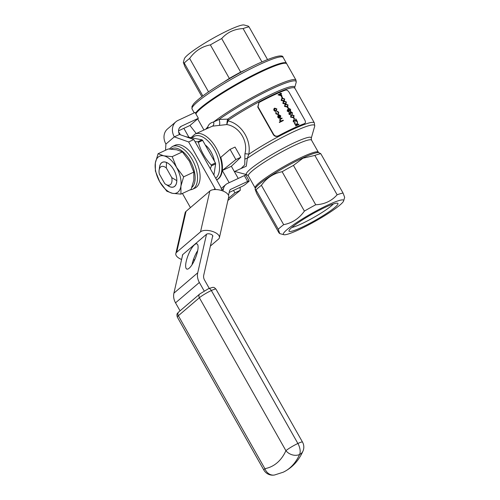 <?xml version="1.0" encoding="UTF-8"?>
<svg xmlns="http://www.w3.org/2000/svg" width="500" height="500" viewBox="0 0 500 500"><rect width="100%" height="100%" fill="white"/><g stroke="black" fill="none" stroke-linecap="round" stroke-linejoin="round"><path stroke-width="0.75" d="M227.9 200.463L240.244 190.35L234.913 192.838L233.544 190.406M240.244 190.35L240.119 187.338M238.238 178.45L231.356 166.281L222.288 170.512A25.325 13.469 65 0 1 216.919 179.756L216.637 179.881A25.325 13.469 65 0 0 221.75 164.644A25.325 13.469 65 0 0 211.269 141.044A25.325 13.469 65 0 0 194.988 134.1L212.413 126.163A3.375 2.581 75.3 0 0 213.569 121.994L219.088 119.456L227.7 119.131A1.688 0.925 -124.2 0 1 228.55 120.075L228.044 120.9C241.15 123.837 251.525 139.613 248.787 154.275L247.331 158.319L246.294 166.188L238.944 169.475M229.169 182.681L222.288 170.512A25.325 13.469 -115 0 0 222.269 164.4A25.325 13.469 -115 0 0 220.794 157.319L230.081 149.375L235.856 159.581L222.288 170.512M186.019 211.394L176.7 252.225A10.131 4.694 -167.1 0 0 175.825 253.594L185.138 212.763A10.131 4.694 12.9 0 1 186.019 211.394L209.844 191.025A10.131 4.694 12.9 0 1 221.5 190.5A10.131 4.694 12.9 0 1 228.713 196.9L219.394 237.731A10.131 4.694 -167.1 0 0 212.181 231.331A10.131 4.694 -167.1 0 0 200.525 231.856L209.844 191.025M192.013 264.769A13.569 3.912 111.9 0 1 197.725 250.575M212.744 235.688L203.725 275.219A6.75 5.656 49.5 0 0 204.537 280.05L209.231 288.344M194.544 244.744A13.569 3.912 -68.1 0 0 187.087 258.194A13.569 3.912 -68.1 0 0 186.8 269.05A13.569 3.912 -68.1 0 0 195.5 257.925A13.569 3.912 -68.1 0 0 196.938 243.881A13.569 3.912 -68.1 0 0 194.544 244.744M180.056 310.831L175.531 302.838A13.506 11.312 -130.5 0 1 173.906 293.175L182.7 254.638L206.519 234.269A3.375 1.562 12.9 0 1 210.406 234.094A3.375 1.562 12.9 0 1 212.812 236.225A3.375 1.562 12.9 0 1 212.519 236.681M204.169 290.975L199.356 282.469A13.506 11.312 -130.5 0 1 197.725 272.806L206.519 234.269M159.444 167.963A13.575 7.219 65 0 1 167.769 163.081A13.575 7.219 65 0 1 176.7 182.225A13.575 7.219 65 0 1 167.55 185.425M176.7 182.194A13.506 7.181 65 0 1 173.881 186.788A13.506 7.181 65 0 1 173.856 186.8A13.506 7.181 65 0 1 169.769 186.669L165.8 184.35A10.131 5.387 -115 0 0 171.769 177.619L166.3 167.95A10.131 5.387 -115 0 0 159.131 170.069A10.131 5.387 -115 0 0 159.294 173.938L164.762 183.612A10.131 5.387 -115 0 0 165.8 184.35M162.438 162.319A13.506 7.181 65 0 1 162.469 162.306A13.506 7.181 65 0 1 166.525 162.444L168.306 163.438M215.475 189.544A6.75 5.656 49.5 0 0 215.025 188.606L188.631 141.95L174.319 136.875A13.506 11.312 -130.5 0 1 175.912 121.775A13.506 11.312 -130.5 0 1 178.088 120.381L195.069 112.456L198.369 118.287L181.388 126.213A6.75 5.656 49.5 0 0 180.3 126.912A6.75 5.656 49.5 0 0 179.506 134.462L193.812 139.531L220.206 186.188A13.506 11.312 -130.5 0 1 221.869 190.619M179.506 134.462L174.319 136.875L165.912 144.069L165.538 150.244M190.431 207.619L182.413 193.438M194.775 158.325A23.631 12.569 -115 0 0 174.975 145.294L172.381 146.506A23.631 12.569 65 0 1 192.181 159.537A23.631 12.569 65 0 1 192.362 189.344L194.956 188.131A23.631 12.569 -115 0 0 194.775 158.325M196.225 133.519L189.963 125.481L178.544 130.806M188.831 137.106L183.863 128.325M185.894 136.725L202.013 139.825A27.012 14.369 -115 0 1 202.638 140.387L215.419 162.975A27.012 14.369 -115 0 1 215.631 163.888L213.894 175.025M195.025 141.675L197.781 141.8A27.012 14.369 65 0 1 198.4 142.363C200.706 150.831 204.969 158.356 211.181 164.95A27.012 14.369 65 0 1 211.394 165.863L210.331 168.731M211.394 165.863L215.631 163.888M211.181 164.95L215.419 162.975M198.4 142.363L202.638 140.387M197.781 141.8L202.013 139.825M214.381 161.15A16.038 8.531 -115 0 0 205.206 144.925M261.925 61.863L243.094 28.575A39.669 4.913 -29.5 0 1 249.025 26.856L248.231 26.106L244.125 25A34.606 4.281 -29.5 0 0 218.612 35.231A34.606 4.281 -29.5 0 0 184.35 58.819L183.331 62.381L184.244 63.062A39.669 4.913 -29.5 0 1 189.631 58.45C194.913 51.05 201.825 46.525 210.362 44.887A39.669 4.913 -29.5 0 1 221.688 38.556C227.225 32.331 234.356 29 243.094 28.575M267.5 59.506L249.025 26.856M201.887 96.631L184.925 66.644L183.337 62.381M202.838 95.919L184.244 63.062M208.531 91.85L189.631 58.45M223.762 82.069L229.338 78.419L210.362 44.887M229.338 78.419A39.669 4.913 -29.5 0 1 240.662 72.094L221.688 38.556M234.369 171.612L241.156 168.45L244.781 164.769L244.906 153.844C248.463 140.756 238.931 126.388 226.775 124.569L212.413 126.163M304.862 123.425L304.181 123.888A47.269 5.85 150.5 0 0 278.275 135.975C276.331 136.85 274.719 136.456 273.431 134.781L257.762 107.075L258.875 102.688M281.75 95.925L277.994 94.85L281.75 95.925M280.175 93.837L280.087 93.319L280.344 93.763A47.606 5.894 150.5 0 0 278.137 94.725M281.894 95.8L280.856 93.969A47.606 5.894 -29.5 0 1 281.569 93.669L281.425 93.794A47.269 5.85 150.5 0 0 280.887 94.019M283 103.331L285.419 103.881L285.981 103.588L285.275 104L282.863 103.45L283.263 101.656L282.863 103.45M288.481 108.525A47.269 5.85 150.5 0 0 288.163 108.663L287.319 107.175L288.3 108.537A47.606 5.894 -29.5 0 1 288.625 108.4L288.481 108.525M288.669 111.888L289.169 110.913L290.462 111.3L290.675 109.594L289.756 108.713L288.95 108.694L288.538 109.794L287.562 109.537L287.344 111.006L288.95 111.688L288.669 111.888L287.206 111.125L287.419 109.663M290.319 111.425L290.656 111.181L289.025 111.031M290.519 114.787L289.369 113.85L289.438 112.856L290.519 113.612A47.606 5.894 -29.5 0 1 290.844 113.475L290.837 112L292.044 112.706L292.181 114.25L292.362 112.575L290.613 111.669L290.15 112.669L289.244 112.506L289.044 114.006L290.375 114.906L288.9 114.125L289.1 112.625M292.038 114.369L291.906 112.825L290.719 112.075M290.844 113.475L290.7 113.594A47.269 5.85 150.5 0 0 290.375 113.737L289.35 112.906M290.725 116.981L293.137 117.531L293.7 117.238L293 117.65L290.581 117.1L290.988 115.306L290.581 117.1M275.963 113.644L278.587 114.312L278.15 114.631L275.825 113.769L275.875 112.031L275.825 113.769M277.4 111.65L278.444 112.45L277.256 111.775L277.413 111.275L277.256 111.775M280.363 116.213L279.194 115.062L280.363 116.213M280.506 116.088L280.1 117.6L278.675 115.081L277.906 115.856L278.012 117.256L279.144 118.106L280.544 117.775L279 118.225L277.869 117.381L277.762 115.975L278.531 115.2M273.431 134.781L273.712 134.537L258.038 106.838L257.762 107.075M273.712 134.537C275 136.213 276.613 136.613 278.55 135.731L278.275 135.975M304.181 123.888L304.462 123.65A47.269 5.85 150.5 0 0 278.55 135.731M258.038 106.838L258.913 102.656L259.581 102.2A47.269 5.85 -29.5 0 1 285.494 90.113C286.762 89.812 287.975 90.55 289.131 92.331L304.806 120.037C305.706 121.894 305.587 123.094 304.462 123.65L304.881 123.406M283.212 120.612A47.269 5.85 150.5 0 0 279.394 122.506L279.344 122.044L279.538 122.387A47.606 5.894 -29.5 0 1 283.35 120.494L283.212 120.612M279.662 120.55L279.988 119.062L279.662 120.55M283.35 120.494L283.156 120.144A47.606 5.894 150.5 0 0 282.194 120.619L281.438 120.925L280.175 120.325L280.3 119.325L280.894 118.981A47.606 5.894 -29.5 0 1 282.15 118.369L282.006 118.488A47.269 5.85 150.5 0 0 280.75 119.106L280.156 119.45M276.175 111.175L276.863 108.919L274.662 108.138L273.919 109.006L274.075 110.3L275.131 111.15L276.619 110.856L274.994 111.269L273.931 110.419L273.775 109.125L274.525 108.256M298.831 124.556A47.269 5.85 150.5 0 0 295.675 125.919L295.625 125.45L295.819 125.8A47.606 5.894 -29.5 0 1 298.975 124.431L298.831 124.556M296.706 125.031L294.569 123.963L294.431 123.35L294.569 123.963M296.8 124.738L297.506 121.838L296.944 124.612L294.431 123.35M295.131 122.394L293.688 121.481L293.863 120.356L297.381 121.613L295.894 118.994A47.606 5.894 150.5 0 0 295.581 119.125L296.594 120.919L293.644 120.019L293.344 121.613L294.988 122.513L293.206 121.731L293.5 120.144M296.312 120.794L295.581 119.125M297.381 121.613L293.731 120.438M294.525 119.206A47.269 5.85 150.5 0 0 294.206 119.344L293.506 117.737L294.344 119.225A47.606 5.894 -29.5 0 1 294.669 119.081L294.525 119.206M284.681 106.294L287.094 106.844L287.8 106.431L286.95 106.969L284.538 106.419L284.944 104.625L284.538 106.419M281.325 100.363L283.738 100.913L284.444 100.5L283.594 101.031L281.181 100.481L281.581 98.688L281.181 100.481M282.438 97.837A47.269 5.85 150.5 0 0 282.119 97.975L281.275 96.494L282.256 97.856A47.606 5.894 -29.5 0 1 282.581 97.719L282.438 97.837M282.131 171.731A39.669 4.913 -29.5 0 1 293.45 165.406L302.919 158.225L314.856 155.419A39.669 4.913 -29.5 0 1 320.794 153.7L318.825 152.637A36.788 4.556 150.5 0 0 302.6 158.05A36.788 4.556 150.5 0 0 255.281 188.581L255.1 189.225L256.012 189.906A39.669 4.913 -29.5 0 1 261.4 185.3C266.669 177.9 273.581 173.375 282.131 171.731L304.4 211.1A39.669 4.913 -29.5 0 1 315.725 204.769L293.45 165.406M256.012 189.906L278.281 229.275A39.669 4.913 -29.5 0 1 283.675 224.662L261.4 185.3M278.281 229.275L279.756 233.6L278.962 232.85L256.688 193.487L255.1 189.225M299.125 229.613A34.606 4.281 -29.5 0 1 283.863 234.706A34.606 4.281 -29.5 0 1 311.375 213.606A34.606 4.281 -29.5 0 1 343.638 200.888A34.606 4.281 -29.5 0 1 299.125 229.613M301.812 227.312A28.125 3.481 -29.5 0 1 288.988 230.694A28.125 3.481 -29.5 0 1 311.775 214.3A28.125 3.481 -29.5 0 1 337.562 203.212A28.125 3.481 -29.5 0 1 328.044 212.475A28.125 3.481 -29.5 0 1 301.812 227.312M304.4 211.1C299.131 218.5 292.219 223.019 283.675 224.662M343.638 200.888L344.656 197.325L343.062 193.062L320.794 153.7M314.856 155.419L337.131 194.788A39.669 4.913 -29.5 0 1 343.062 193.062M337.131 194.788C331.613 201.006 324.481 204.331 315.725 204.769M206.931 128.525L207.744 126.975C208.55 124.412 210.494 122.75 213.569 121.994A52.331 6.475 -29.5 0 1 263.081 91.788A52.331 6.475 -29.5 0 1 296 80.15L286.775 63.844A52.331 6.475 150.5 0 0 286.425 63.506A52.331 6.475 150.5 0 0 262.95 71.037A52.331 6.475 150.5 0 0 198.512 110.669A52.331 6.475 150.5 0 0 195.875 113.888M333.3 203.994A25.219 3.119 -29.5 0 1 301.6 223.775A25.219 3.119 -29.5 0 1 291.85 227.444M282.15 118.369L281.956 118.019A47.606 5.894 150.5 0 0 280.587 118.688L279.988 119.062M279.806 120.431L280.975 121.219A47.606 5.894 150.5 0 0 279.344 122.044M278.675 115.081L278.156 115.444M279.337 114.944L280.806 115.887L280.094 118.1M279.55 117.75L278.406 115.725M278.538 115.588L279.75 117.731L278.337 117.069L278.538 115.588M277.413 111.275L278.775 112.294L278.15 114.631M278.444 112.45L278.062 114.181L276.319 113.5L275.875 112.031M274.662 108.138L274.206 108.462M274.625 108.644L276.537 109.081L276.125 110.706L274.413 110.131L274.862 108.481L276.537 109.081M298.975 124.431L298.781 124.087A47.606 5.894 150.5 0 0 297.275 124.725L297.506 121.838M294.713 123.844L296.844 124.913A47.606 5.894 150.5 0 0 295.625 125.45M293.644 120.019L293.294 120.269M294.669 119.081L293.831 117.6A47.606 5.894 150.5 0 0 293.506 117.737M293.844 117.112L294.044 115.544L291.656 114.906L290.988 115.306M292.944 117.181L291.05 116.819L291.288 115.588L292.719 115.062L293.719 115.662L293.562 116.825L292.944 117.181M293.719 115.662L291.85 115.256M287.669 109.944L288.706 110.412L288.619 111.419L287.688 110.875L287.75 109.894L288.706 110.412M289.037 109.106L290.356 109.719L290.275 110.95L289.025 110.262L289.15 109.038L290.356 109.719M288.625 108.4L287.787 106.919A47.606 5.894 150.5 0 0 287.462 107.056M287.8 106.431L288 104.862L285.613 104.225L284.944 104.625M286.9 106.5L285.006 106.137L285.244 104.906L286.675 104.381L287.675 104.981L287.519 106.144L286.9 106.5M287.675 104.981L285.806 104.569M286.119 103.462L286.319 101.894L283.931 101.256L283.263 101.656M285.219 103.531L283.325 103.169L283.562 101.938L285 101.412L286 102.013L285.837 103.175L285.219 103.531M286 102.013L284.125 101.606M284.444 100.5L284.637 98.925L282.256 98.287L281.588 98.688M283.538 100.562L281.65 100.2L281.887 98.969L283.319 98.444L284.319 99.044L284.156 100.206L283.538 100.562M284.319 99.044L282.45 98.637M282.581 97.719L281.744 96.237A47.606 5.894 150.5 0 0 281.419 96.375M281.569 93.669L281.375 93.325A47.606 5.894 150.5 0 0 280.663 93.625L280.413 93.181A47.606 5.894 150.5 0 0 280.087 93.319M280.938 95.188L280.394 94.231A47.269 5.85 150.5 0 0 279.25 94.725M280.538 94.106L281.188 95.256L279.163 94.706A47.606 5.894 -29.5 0 1 280.538 94.106L280.394 94.231M227.237 120.812L226.775 124.569L228.044 120.9A1.688 0.413 1.7 0 0 227.237 120.812L227.7 119.131A47.763 5.913 -29.5 0 1 272.475 93.7A47.763 5.913 -29.5 0 1 294.644 87.762L296.194 82.319A51.837 6.419 150.5 0 0 269.513 90A51.837 6.419 150.5 0 0 219.088 119.456A3.375 0.881 84.3 0 1 219.412 125.2M294.637 87.775L314.35 122.863A47.269 5.85 -29.5 0 0 290.538 130.45A47.269 5.85 -29.5 0 0 248.787 154.275A3.375 0.944 8.2 0 0 244.906 153.844M255.281 188.581L255.156 187.944A36.294 4.494 -29.5 0 1 284.538 166.163A36.294 4.494 -29.5 0 1 318.337 152.2L311.525 140.162A36.294 4.494 150.5 0 0 277.725 154.125A36.294 4.494 150.5 0 0 248.35 175.906L246.856 174.688A37.281 4.612 -29.5 0 1 276.5 151.956A37.281 4.612 -29.5 0 1 311.25 138.256L314.694 126.213A46.281 5.731 150.5 0 0 291.794 132.625A46.281 5.731 150.5 0 0 247.331 158.319A3.375 2.531 -14.4 0 0 244.95 159.181M208.212 127.931A3.375 2.831 18.4 0 0 207.744 126.975A52.331 6.475 -29.5 0 0 205.888 129.019M228.363 198.438L234.913 192.838M178.594 131.738L180.331 134.756M231.356 166.281L240.812 157.269L235.856 159.581M240.812 157.269L235.037 147.062L230.081 149.375M195.694 113.562A51.944 6.431 -29.5 0 1 262.456 70.594A51.944 6.431 -29.5 0 1 285.763 63.113L286.425 63.506M195.55 113.306A52.331 6.475 -29.5 0 1 241.969 81.013A52.331 6.475 -29.5 0 1 286.444 63.256A52.331 6.475 -29.5 0 1 286.55 63.587M188.631 141.95L193.812 139.531M165.912 144.069A13.506 11.312 -130.5 0 1 167.5 128.969L175.912 121.775M189.963 125.481L198.369 118.287M158.081 153.719L168.263 148.975L176.713 149.781L182.381 151.888L189.488 161.337L193.812 172.087L193.856 180.087L191.119 189.381L180.944 194.125L172.494 193.319L166.819 191.213L159.713 181.762A20.256 10.775 65 0 1 155.344 163.012A20.256 10.775 65 0 1 163.756 155.825A20.256 10.775 65 0 1 176.531 167.381A20.256 10.775 65 0 1 180.9 186.131A20.256 10.775 65 0 1 172.494 193.319A20.256 10.775 -115 0 1 159.713 181.762L155.387 171.012L155.344 163.012L158.081 153.719L163.756 155.825L172.206 156.631L176.531 167.381L183.637 176.838L180.9 186.131L180.944 194.125M172.206 156.631L182.381 151.888M183.637 176.838L193.812 172.087M171.769 177.619L176.825 180.662M159.131 170.069L159.594 166.956A13.506 7.181 65 0 1 162.413 162.331A13.506 7.181 65 0 1 166.475 162.469L166.525 162.444M166.475 162.469L166.3 167.95M176.781 180.681A13.506 7.181 65 0 1 173.831 186.812L173.881 186.788M176.7 252.225L200.525 231.856M182.469 255.631A3.375 1.562 12.9 0 1 182.406 255.094A3.375 1.562 12.9 0 1 182.7 254.638M193.175 260.325A10.131 4.694 -167.1 0 0 194.694 259.469L194.944 259.256M210.381 246.056L218.519 239.1A10.131 4.694 -167.1 0 0 219.394 237.731M175.825 253.594A10.131 4.694 -167.1 0 0 181.594 259.481M229.163 192.45L241.481 186.706A3.375 0.419 150.5 0 0 245.469 184.3L248.837 181.425A3.375 0.419 150.5 0 0 249.181 180.969A3.375 0.419 150.5 0 0 247.644 181.431L230.85 189.269A3.375 2.831 49.5 0 0 230.306 189.619A3.375 2.831 49.5 0 0 229.5 190.975L228.519 195.287M222.944 191.012L223.5 188.562A10.131 8.488 -130.5 0 1 225.912 184.488A10.131 8.488 -130.5 0 1 227.55 183.438L244.344 175.6A3.375 0.419 -29.5 0 1 245.881 175.138L249.181 180.969M173.906 293.175L197.725 272.806M191.869 187.425A21.944 11.675 -115 0 0 190.512 161.319A21.944 11.675 -115 0 0 171 149.088M213.837 189.619L215.025 188.606M215.719 178.25A23.631 12.569 -115 0 0 213.975 148.856A23.631 12.569 -115 0 0 192.25 137.812M294.75 88.225A47.269 5.85 150.5 0 0 270.569 95.988A47.269 5.85 150.5 0 0 228.55 120.075M234.756 171.431A46.281 5.731 150.5 0 0 234.762 171.438L246.856 174.688M259.319 64.625A52.331 6.475 150.5 0 0 212.862 90.669A52.331 6.475 150.5 0 0 192.05 108.969L191.956 106.481L193.675 103.85C195.719 101.525 199.175 98.581 204.05 95.025C217.244 85.288 240.619 71.7 257.906 63.694C274.506 56.225 282.919 54.131 283.144 57.425A52.331 6.475 150.5 0 0 259.319 64.625M240.662 72.094L245.619 69.781M175.531 302.838L199.356 282.469M179.438 127.875L181.388 126.213M302.913 451.25A10.125 10.125 0 0 0 302.5 442.088A10.125 1.256 150.5 0 0 297.887 443.481L297.887 443.481A10.125 1.256 -29.5 0 0 285.912 450.7L199.375 297.75L178.35 315.725L264.887 468.675A91.163 48.487 -115 0 0 285.912 450.7A10.125 7.8 24.4 0 0 299.6 454.475L299.6 454.475A101.287 53.875 65 0 1 283.194 472.219A101.287 53.875 -115 0 0 283.2 472.219A101.287 53.875 -115 0 0 299.606 454.475A10.125 7.8 24.4 0 0 302.913 451.25C298.581 460.925 292.013 467.919 283.2 472.219L274.538 475A10.125 8.494 79.3 0 1 264.887 468.675A10.125 1.256 150.5 0 0 263.844 470.037L177.306 317.087C176.388 313.656 177.244 313.619 178.75 311.95L199.769 293.975A3.375 2.831 -130.5 0 0 199.375 297.75A10.125 1.256 150.5 0 1 211.35 290.531L297.881 443.481L211.356 290.525A3.375 1.794 -115 0 0 208.525 288.663A3.375 1.794 -115 0 0 208.525 288.669L212.712 287.344C213.731 287.656 213.55 286.619 215.963 289.137A10.125 1.256 150.5 0 0 211.356 290.525A3.375 1.794 -115 0 0 208.519 288.669L199.769 293.975M178.75 311.95A3.375 2.831 -130.5 0 0 178.35 315.725A10.125 1.256 150.5 0 0 177.306 317.087M299.606 454.475A10.125 5.387 -115 0 0 297.887 443.481A10.125 5.387 -115 0 1 299.6 454.475M229.875 190.1L230.85 189.269M221.744 190.062L223.5 188.562M247.644 181.431L244.344 175.6M314.35 122.863L314.694 126.213M283.863 234.706L279.756 233.6M255.156 187.944L248.35 175.906M203.912 129.938L197.662 118.894M296.194 82.319L296 80.15M311.525 140.162L311.25 138.256M318.337 152.2L318.825 152.637M194.988 134.1L191.137 137.581M286.444 63.256L283.144 57.425M194.244 112.844L192.05 108.969M172.381 146.506L169.3 149.006M192.362 189.344L189.644 190.069M302.5 442.088L215.963 289.137M263.844 470.037A10.125 10.125 0 0 0 274.538 475M221.262 188.463L225.912 184.488"/></g></svg>
